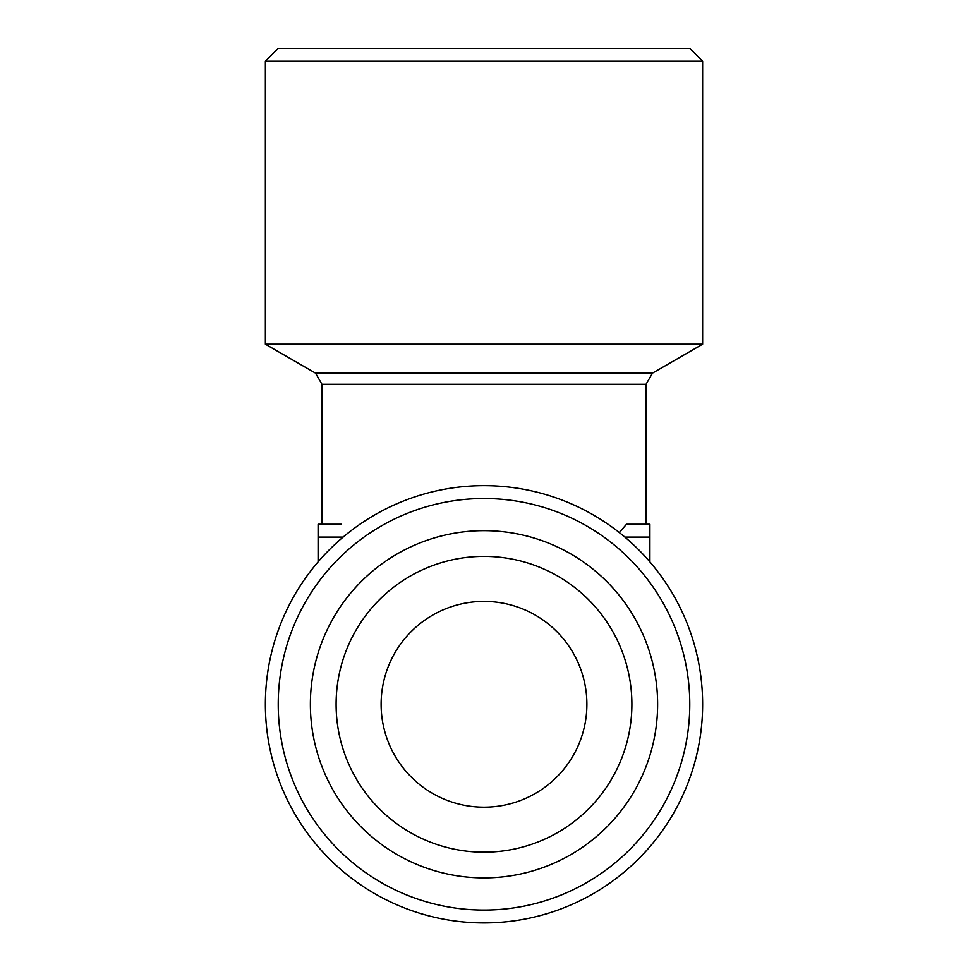 <?xml version="1.0" encoding="UTF-8"?>
<svg xmlns="http://www.w3.org/2000/svg" width="968" height="968" viewBox="0 0 968 968"><rect width="100%" height="100%" fill="white"/><g stroke="black" fill="none" stroke-linecap="round" stroke-linejoin="round"><path stroke-width="1.45" d="M381.114 704.293A102.886 102.886 0 0 1 484 601.406A102.886 102.886 0 0 1 586.886 704.293A102.886 102.886 0 0 1 484 807.179A102.886 102.886 0 0 1 381.114 704.293M336.102 704.293A147.898 147.898 0 0 1 484 556.394A147.898 147.898 0 0 1 631.898 704.293A147.898 147.898 0 0 1 484 852.191A147.898 147.898 0 0 1 336.102 704.293M310.377 704.293A173.623 173.623 0 0 1 484 530.67A173.623 173.623 0 0 1 657.623 704.293A173.623 173.623 0 0 1 484 877.903A173.623 173.623 0 0 1 310.377 704.293M652.468 373.152L702.635 344.197L265.365 344.197L315.532 373.152L652.468 373.152L646.043 384.284L646.043 524.245L649.903 524.245L649.903 561.9M265.365 61.262L278.227 48.4L689.773 48.4L702.635 61.262L265.365 61.262L265.365 344.197M702.635 61.262L702.635 344.197M702.635 704.293A218.635 218.635 0 0 1 484 922.928A218.635 218.635 0 0 1 265.365 704.293A218.635 218.635 0 0 1 484 485.658A218.635 218.635 0 0 1 702.635 704.293M689.773 704.293A205.773 205.773 0 0 1 484 910.065A205.773 205.773 0 0 1 278.227 704.293A205.773 205.773 0 0 1 484 498.52A205.773 205.773 0 0 1 689.773 704.293M646.043 384.284L321.957 384.284L321.957 524.245L318.097 524.245L341.51 524.245M619.302 532.557L626.49 524.245L649.903 524.245M343.12 537.107L318.097 537.107L318.097 561.9M318.097 537.107L318.097 524.245M649.903 537.107L624.88 537.107M321.957 384.284L315.532 373.152"/></g></svg>
